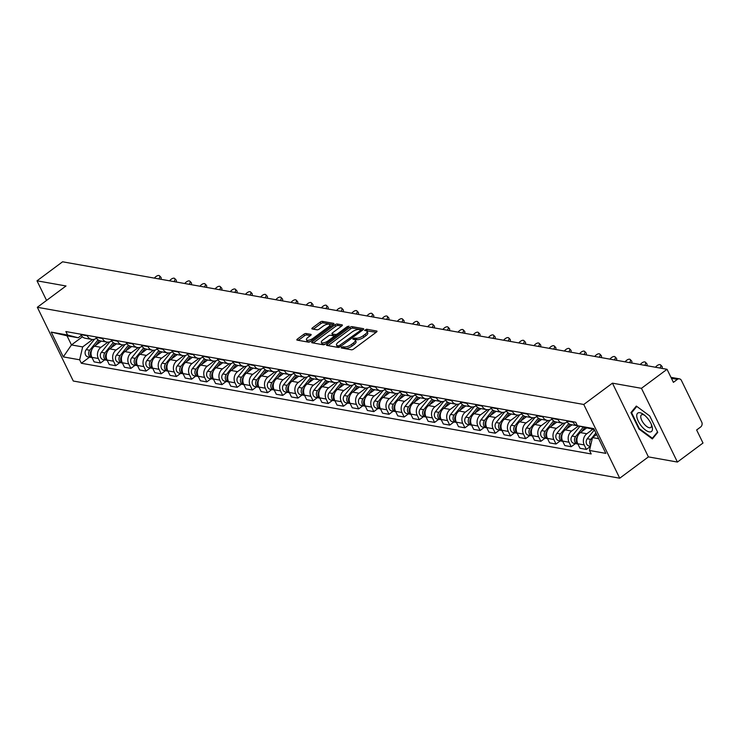 <?xml version="1.0" encoding="UTF-8"?>
<svg xmlns="http://www.w3.org/2000/svg" width="740" height="740" viewBox="0 0 740 740"><rect width="100%" height="100%" fill="white"/><g stroke="black" fill="none" stroke-linecap="round" stroke-linejoin="round"><path stroke-width="1.11" d="M341.519 347.208L341.297 347.985L351.454 349.789A1.73 0.638 -26 0 0 353.664 349.021L376.392 332.131A1.73 0.638 -26 0 0 376.993 331.206A1.73 0.638 -26 0 0 376.697 331.021L366.541 329.217L364.57 330.41L366.087 330.762A5.55 2.054 -26 0 1 367.04 331.335A5.55 2.054 -26 0 1 365.107 334.314L363.22 335.72A5.55 2.054 -26 0 1 356.116 338.18L353.257 338.485L352.832 339.133L354.349 339.493A5.55 2.054 -26 0 1 355.302 340.058A5.55 2.054 -26 0 1 353.368 343.036L351.482 344.442A5.55 2.054 -26 0 1 344.378 346.903L341.519 347.208M306.036 333.518A1.73 0.638 -26 0 0 303.816 334.286L297.443 339.022A1.73 0.638 -26 0 0 296.842 339.947A1.73 0.638 -26 0 0 297.138 340.132L308.414 342.13A1.73 0.638 -26 0 0 310.624 341.362L333.351 324.481A1.73 0.638 -26 0 0 333.953 323.546A1.73 0.638 -26 0 0 333.657 323.371L322.381 321.364A1.73 0.638 -26 0 0 320.161 322.131L312.465 327.857A1.73 0.638 -26 0 0 311.864 328.782A1.73 0.638 -26 0 0 312.16 328.967L316.979 329.818A1.73 0.638 -26 0 0 319.199 329.05L323.019 326.211A4.634 1.711 -26 0 1 329.744 324.638A4.634 1.711 -26 0 1 328.125 327.126L313.168 338.245A4.634 1.711 -26 0 1 306.453 339.817A4.634 1.711 -26 0 1 308.062 337.329L310.55 335.479A1.73 0.638 -26 0 0 311.151 334.554A1.73 0.638 -26 0 0 310.856 334.369L306.036 333.518L306.758 334.989A1.73 0.638 -26 0 0 304.538 335.757L298.359 340.345M612.442 383.163L648.407 456.894L677.415 462.056L641.451 388.315L612.442 383.163L583.768 404.475L37.333 307.285L66.008 285.973L37 280.812L62.586 261.793L667.036 369.297L673.4 382.349L677.387 379.38L671.439 378.325M641.451 388.315L667.036 369.297M327.154 344.304A1.73 0.638 -26 0 0 326.553 345.238A1.73 0.638 -26 0 0 326.849 345.414L338.125 347.421A1.73 0.638 -26 0 0 340.345 346.653L363.062 329.762A1.73 0.638 -26 0 0 363.664 328.828A1.73 0.638 -26 0 0 363.368 328.653L352.092 326.645A1.73 0.638 -26 0 0 349.872 327.413L327.154 344.304L327.774 345.58M323.269 344.775L311.993 342.768A1.73 0.638 -26 0 1 311.697 342.592A1.73 0.638 -26 0 1 312.299 341.667L335.017 324.777A1.73 0.638 -26 0 1 337.236 324.009L342.065 324.86A1.73 0.638 -26 0 1 342.361 325.045A1.73 0.638 -26 0 1 341.76 325.97L332.538 332.824A1.73 0.638 -26 0 0 331.936 333.749A1.73 0.638 -26 0 0 332.232 333.934L335.433 334.499A1.73 0.638 -26 0 0 337.653 333.731L347.245 326.599L349.003 326.183L348.586 326.839L325.489 344.007A1.73 0.638 -26 0 1 323.269 344.775M677.415 462.056L703 443.029L696.636 429.977L700.623 427.017A3.534 2.923 100.1 0 0 701.751 422.151L681.401 380.425A3.534 2.923 100.1 0 0 679.449 378.852A3.534 2.923 100.1 0 0 677.387 379.38M648.407 456.894L619.732 478.207L73.288 381.026L37.333 307.285M37 280.812L46.565 300.421M578.07 425.87A8.121 6.734 -79.9 0 1 577.626 425.815A8.121 6.734 -79.9 0 1 573.139 422.207L572.899 421.735M586.505 428.053L580.391 432.595A8.121 6.734 100.1 0 0 577.792 443.778L584.212 444.925A8.121 6.734 -79.9 0 1 586.82 433.742L592.796 429.293M584.212 444.925L586.404 449.421L590.437 446.424M566.479 420.588L566.711 421.069A8.121 6.734 100.1 0 0 571.206 424.668L577.626 425.815M577.792 443.778L579.984 448.274L586.404 449.421M567.182 421.893L567.173 421.893A8.121 6.734 -79.9 0 1 562.446 423.114A8.121 6.734 -79.9 0 1 557.951 419.506L557.72 419.034M575.424 443.593L571.225 446.72L569.032 442.224A8.121 6.734 -79.9 0 1 571.632 431.041L578.458 425.972M551.291 417.887L551.531 418.368A8.121 6.734 100.1 0 0 556.018 421.967L562.446 423.114M572.048 424.815L565.212 429.894A8.121 6.734 100.1 0 0 562.604 441.077L564.796 445.572L571.225 446.72M551.994 419.192L551.994 419.201A8.121 6.734 -79.9 0 1 547.258 420.413A8.121 6.734 -79.9 0 1 542.771 416.805L542.531 416.333M560.245 440.892L556.036 444.019L553.844 439.523A8.121 6.734 -79.9 0 1 556.452 428.34L563.371 423.197M536.112 415.186L536.343 415.667A8.121 6.734 100.1 0 0 540.838 419.266L547.258 420.413M556.859 422.115L550.024 427.193A8.121 6.734 100.1 0 0 547.424 438.376L549.616 442.871L556.036 444.019M536.815 416.49L536.805 416.5A8.121 6.734 -79.9 0 1 532.079 417.712A8.121 6.734 -79.9 0 1 527.583 414.113L527.352 413.632M545.056 438.191L540.857 441.318L538.655 436.822A8.121 6.734 -79.9 0 1 541.264 425.639L548.183 420.496M520.923 412.485L521.163 412.966A8.121 6.734 100.1 0 0 525.65 416.565L532.079 417.712M541.68 419.414L534.844 424.492A8.121 6.734 100.1 0 0 532.236 435.675L534.428 440.171L540.857 441.318M521.626 413.789L521.626 413.799A8.121 6.734 -79.9 0 1 516.89 415.011A8.121 6.734 -79.9 0 1 512.395 411.412L512.163 410.931M529.877 435.49L525.668 438.617L523.476 434.121A8.121 6.734 -79.9 0 1 526.085 422.938L533.004 417.795M505.744 409.793L505.975 410.265A8.121 6.734 100.1 0 0 510.471 413.864L516.89 415.011M526.491 416.713L519.656 421.8A8.121 6.734 100.1 0 0 517.047 432.974L519.249 437.47L525.668 438.617M506.447 411.089L506.438 411.098A8.121 6.734 -79.9 0 1 501.711 412.31A8.121 6.734 -79.9 0 1 497.215 408.711L496.984 408.23M514.688 432.789L510.489 435.916L508.288 431.42A8.121 6.734 -79.9 0 1 510.896 420.237L517.815 415.094M490.555 407.093L490.787 407.564A8.121 6.734 100.1 0 0 495.282 411.163L501.711 412.31M511.303 414.012L504.477 419.099A8.121 6.734 100.1 0 0 501.868 430.273L504.06 434.778L510.489 435.916M491.258 408.388L491.258 408.397A8.121 6.734 -79.9 0 1 486.522 409.608A8.121 6.734 -79.9 0 1 482.027 406.01L481.796 405.529M499.509 430.088L495.301 433.214L493.108 428.719A8.121 6.734 -79.9 0 1 495.717 417.536L502.636 412.393M475.376 404.392L475.607 404.863A8.121 6.734 100.1 0 0 480.103 408.462L486.522 409.608M496.124 411.311L489.288 416.398A8.121 6.734 100.1 0 0 486.68 427.572L488.881 432.077L495.301 433.214M476.079 405.687L476.07 405.696A8.121 6.734 -79.9 0 1 471.343 406.907A8.121 6.734 -79.9 0 1 466.848 403.309L466.616 402.828M484.321 427.387L480.121 430.514L477.92 426.018A8.121 6.734 -79.9 0 1 480.528 414.835L487.447 409.692M460.188 401.69L460.419 402.162A8.121 6.734 100.1 0 0 464.914 405.761L471.343 406.907M480.935 408.619L474.109 413.697A8.121 6.734 100.1 0 0 471.5 424.871L473.693 429.376L480.121 430.514M460.891 402.986L460.891 402.995A8.121 6.734 -79.9 0 1 456.154 404.207A8.121 6.734 -79.9 0 1 451.659 400.608L451.428 400.127M469.142 424.686L464.933 427.812L462.74 423.317A8.121 6.734 -79.9 0 1 465.349 412.134L472.268 406.991M445.008 398.99L445.24 399.461A8.121 6.734 100.1 0 0 449.735 403.06L456.154 404.207M465.756 405.918L458.92 410.996A8.121 6.734 100.1 0 0 456.312 422.17L458.504 426.675L464.933 427.812M445.702 400.285L445.702 400.294A8.121 6.734 -79.9 0 1 440.975 401.506A8.121 6.734 -79.9 0 1 436.48 397.907L436.249 397.426M453.953 421.985L449.744 425.111L447.552 420.616A8.121 6.734 -79.9 0 1 450.161 409.433L457.079 404.29M429.82 396.289L430.051 396.76A8.121 6.734 100.1 0 0 434.546 400.368L440.975 401.506M450.568 403.217L443.741 408.295A8.121 6.734 100.1 0 0 441.132 419.469L443.325 423.974L449.744 425.111M430.523 397.593L430.514 397.593A8.121 6.734 -79.9 0 1 425.787 398.805A8.121 6.734 -79.9 0 1 421.291 395.206L421.06 394.725M438.774 419.284L434.565 422.411L432.373 417.915A8.121 6.734 -79.9 0 1 434.981 406.732L441.891 401.589M414.641 393.588L414.872 394.059A8.121 6.734 100.1 0 0 419.367 397.667L425.787 398.805M435.388 400.516L428.553 405.594A8.121 6.734 100.1 0 0 425.944 416.768L428.136 421.273L434.565 422.411M415.334 394.892L415.334 394.892A8.121 6.734 -79.9 0 1 410.598 396.104A8.121 6.734 -79.9 0 1 406.112 392.505L405.881 392.024M423.585 416.583L419.377 419.71L417.184 415.214A8.121 6.734 -79.9 0 1 419.793 404.031L426.712 398.888M399.452 390.887L399.683 391.358A8.121 6.734 100.1 0 0 404.179 394.966L410.598 396.104M420.2 397.815L413.373 402.893A8.121 6.734 100.1 0 0 410.765 414.076L412.957 418.572L419.377 419.71M400.155 392.191L400.146 392.191A8.121 6.734 -79.9 0 1 395.419 393.403A8.121 6.734 -79.9 0 1 390.924 389.804L390.692 389.323M408.406 413.882L404.197 417.009L402.005 412.513A8.121 6.734 -79.9 0 1 404.604 401.33L411.523 396.187M384.273 388.186L384.504 388.657A8.121 6.734 100.1 0 0 388.99 392.265L395.419 393.403M405.021 395.114L398.185 400.192A8.121 6.734 100.1 0 0 395.576 411.375L397.769 415.871L404.197 417.009M384.967 389.49L384.967 389.49A8.121 6.734 -79.9 0 1 380.231 390.702A8.121 6.734 -79.9 0 1 375.744 387.103L375.513 386.622M393.218 411.181L389.009 414.308L386.817 409.812A8.121 6.734 -79.9 0 1 389.425 398.629L396.344 393.486M369.084 385.485L369.315 385.956A8.121 6.734 100.1 0 0 373.811 389.564L380.231 390.702M389.832 392.413L382.996 397.491A8.121 6.734 100.1 0 0 380.397 408.674L382.589 413.17L389.009 414.308M369.787 386.789L369.778 386.789A8.121 6.734 -79.9 0 1 365.051 388A8.121 6.734 -79.9 0 1 360.556 384.402L360.325 383.921M378.029 408.48L373.829 411.607L371.637 407.111A8.121 6.734 -79.9 0 1 374.236 395.928L381.156 390.794M353.905 382.784L354.136 383.255A8.121 6.734 100.1 0 0 358.623 386.863L365.051 388M374.653 389.712L367.817 394.79A8.121 6.734 100.1 0 0 365.209 405.973L367.401 410.469L373.829 411.607M354.599 384.088L354.599 384.088A8.121 6.734 -79.9 0 1 349.863 385.3A8.121 6.734 -79.9 0 1 345.377 381.701L345.136 381.23M362.85 405.779L358.641 408.906L356.449 404.41A8.121 6.734 -79.9 0 1 359.057 393.236L365.976 388.093M338.716 380.082L338.948 380.564A8.121 6.734 100.1 0 0 343.443 384.162L349.863 385.3M359.464 387.011L352.629 392.089A8.121 6.734 100.1 0 0 350.029 403.272L352.221 407.768L358.641 408.906M339.42 381.387L339.41 381.387A8.121 6.734 -79.9 0 1 334.684 382.599A8.121 6.734 -79.9 0 1 330.188 379L329.957 378.529M347.661 403.087L343.462 406.214L341.269 401.709A8.121 6.734 -79.9 0 1 343.869 390.535L350.788 385.392M323.528 377.382L323.769 377.863A8.121 6.734 100.1 0 0 328.255 381.461L334.684 382.599M344.285 384.31L337.449 389.388A8.121 6.734 100.1 0 0 334.841 400.571L337.033 405.067L343.462 406.214M324.231 378.686L324.231 378.686A8.121 6.734 -79.9 0 1 319.495 379.897A8.121 6.734 -79.9 0 1 315.009 376.299L314.768 375.828M332.482 400.386L328.273 403.513L326.081 399.008A8.121 6.734 -79.9 0 1 328.69 387.834L335.608 382.691M308.349 374.68L308.58 375.161A8.121 6.734 100.1 0 0 313.075 378.76L319.495 379.897M329.096 381.609L322.261 386.687A8.121 6.734 100.1 0 0 319.661 397.87L321.854 402.366L328.273 403.513M309.052 375.985L309.043 375.985A8.121 6.734 -79.9 0 1 304.316 377.197A8.121 6.734 -79.9 0 1 299.82 373.598L299.589 373.127M317.293 397.685L313.094 400.812L310.893 396.307A8.121 6.734 -79.9 0 1 313.501 385.133L320.42 379.99M293.16 371.98L293.401 372.461A8.121 6.734 100.1 0 0 297.887 376.059L304.316 377.197M313.917 378.908L307.082 383.986A8.121 6.734 100.1 0 0 304.473 395.169L306.665 399.665L313.094 400.812M293.863 373.284L293.863 373.284A8.121 6.734 -79.9 0 1 289.127 374.496A8.121 6.734 -79.9 0 1 284.632 370.897L284.401 370.425M302.114 394.984L297.906 398.111L295.713 393.606A8.121 6.734 -79.9 0 1 298.322 382.432L305.241 377.289M277.981 369.279L278.212 369.76A8.121 6.734 100.1 0 0 282.708 373.358L289.127 374.496M298.729 376.207L291.893 381.285A8.121 6.734 100.1 0 0 289.285 392.468L291.486 396.964L297.906 398.111M278.684 370.583L278.675 370.583A8.121 6.734 -79.9 0 1 273.948 371.804A8.121 6.734 -79.9 0 1 269.453 368.196L269.221 367.725M286.926 392.283L282.726 395.41L280.525 390.905A8.121 6.734 -79.9 0 1 283.133 379.731L290.052 374.588M262.793 366.578L263.024 367.059A8.121 6.734 100.1 0 0 267.519 370.657L273.948 371.804M283.54 373.506L276.714 378.584A8.121 6.734 100.1 0 0 274.105 389.767L276.298 394.263L282.726 395.41M263.496 367.882L263.496 367.882A8.121 6.734 -79.9 0 1 258.76 369.103A8.121 6.734 -79.9 0 1 254.264 365.495L254.033 365.024M271.746 389.582L267.538 392.709L265.346 388.204A8.121 6.734 -79.9 0 1 267.954 377.03L274.873 371.887M247.613 363.877L247.845 364.358A8.121 6.734 100.1 0 0 252.34 367.956L258.76 369.103M268.361 370.805L261.525 375.883A8.121 6.734 100.1 0 0 258.917 387.066L261.118 391.562L267.538 392.709M248.316 365.181L248.307 365.181A8.121 6.734 -79.9 0 1 243.58 366.402A8.121 6.734 -79.9 0 1 239.085 362.794L238.854 362.322M256.558 386.881L252.358 390.008L250.157 385.512A8.121 6.734 -79.9 0 1 252.766 374.329L259.685 369.186M232.425 361.175L232.656 361.657A8.121 6.734 100.1 0 0 237.151 365.255L243.58 366.402M253.173 368.104L246.346 373.182A8.121 6.734 100.1 0 0 243.738 384.365L245.93 388.861L252.358 390.008M233.128 362.48L233.128 362.48A8.121 6.734 -79.9 0 1 228.392 363.701A8.121 6.734 -79.9 0 1 223.896 360.093L223.665 359.621M241.379 384.18L237.17 387.307L234.978 382.811A8.121 6.734 -79.9 0 1 237.586 371.628L244.505 366.485M217.246 358.475L217.477 358.956A8.121 6.734 100.1 0 0 221.972 362.554L228.392 363.701M237.993 365.403L231.158 370.481A8.121 6.734 100.1 0 0 228.549 381.664L230.741 386.16L237.17 387.307M217.939 359.779L217.939 359.779A8.121 6.734 -79.9 0 1 213.213 361A8.121 6.734 -79.9 0 1 208.717 357.392L208.486 356.921M226.19 381.479L221.982 384.606L219.789 380.11A8.121 6.734 -79.9 0 1 222.398 368.927L229.317 363.784M202.057 355.774L202.288 356.255A8.121 6.734 100.1 0 0 206.784 359.853L213.213 361M222.805 362.702L215.978 367.78A8.121 6.734 100.1 0 0 213.37 378.963L215.562 383.459L221.982 384.606M202.76 357.078L202.751 357.078A8.121 6.734 -79.9 0 1 198.024 358.299A8.121 6.734 -79.9 0 1 193.529 354.691L193.297 354.22M211.011 378.778L206.802 381.905L204.61 377.409A8.121 6.734 -79.9 0 1 207.219 366.226L214.128 361.083M186.878 353.072L187.109 353.554A8.121 6.734 100.1 0 0 191.605 357.152L198.024 358.299M207.626 360.001L200.79 365.079A8.121 6.734 100.1 0 0 198.181 376.262L200.374 380.758L206.802 381.905M187.572 354.377L187.572 354.386A8.121 6.734 -79.9 0 1 182.835 355.598A8.121 6.734 -79.9 0 1 178.349 352L178.118 351.519M195.822 376.077L191.614 379.204L189.422 374.708A8.121 6.734 -79.9 0 1 192.03 363.525L198.949 358.382M171.689 350.371L171.921 350.853A8.121 6.734 100.1 0 0 176.416 354.451L182.835 355.598M192.437 357.3L185.611 362.378A8.121 6.734 100.1 0 0 183.002 373.561L185.194 378.057L191.614 379.204M172.392 351.676L172.383 351.685A8.121 6.734 -79.9 0 1 167.656 352.897A8.121 6.734 -79.9 0 1 163.161 349.299L162.929 348.818M180.643 373.376L176.435 376.503L174.242 372.007A8.121 6.734 -79.9 0 1 176.842 360.824L183.761 355.681M156.51 347.671L156.741 348.151A8.121 6.734 100.1 0 0 161.228 351.75L167.656 352.897M177.258 354.599L170.422 359.677A8.121 6.734 100.1 0 0 167.814 370.86L170.006 375.356L176.435 376.503M157.204 348.975L157.204 348.984A8.121 6.734 -79.9 0 1 152.468 350.196A8.121 6.734 -79.9 0 1 147.982 346.598L147.75 346.117M165.455 370.675L161.246 373.802L159.054 369.306A8.121 6.734 -79.9 0 1 161.662 358.123L168.581 352.98M141.322 344.979L141.553 345.45A8.121 6.734 100.1 0 0 146.048 349.049L152.468 350.196M162.069 351.898L155.233 356.985A8.121 6.734 100.1 0 0 152.634 368.159L154.827 372.655L161.246 373.802M142.024 346.274L142.015 346.283A8.121 6.734 -79.9 0 1 137.288 347.495A8.121 6.734 -79.9 0 1 132.793 343.897L132.562 343.416M150.266 367.974L146.067 371.101L143.875 366.605A8.121 6.734 -79.9 0 1 146.474 355.422L153.393 350.279M126.142 342.278L126.374 342.75A8.121 6.734 100.1 0 0 130.86 346.348L137.288 347.495M146.89 349.197L140.054 354.284A8.121 6.734 100.1 0 0 137.446 365.458L139.638 369.963L146.067 371.101M126.836 343.573L126.836 343.582A8.121 6.734 -79.9 0 1 122.1 344.794A8.121 6.734 -79.9 0 1 117.614 341.196L117.373 340.714M135.087 365.273L130.878 368.4L128.686 363.904A8.121 6.734 -79.9 0 1 131.294 352.721L138.213 347.578M110.954 339.577L111.185 340.049A8.121 6.734 100.1 0 0 115.681 343.647L122.1 344.794M131.702 346.505L124.866 351.583A8.121 6.734 100.1 0 0 122.267 362.757L124.459 367.262L130.878 368.4M111.657 340.872L111.648 340.881A8.121 6.734 -79.9 0 1 106.921 342.093A8.121 6.734 -79.9 0 1 102.425 338.495L102.194 338.014M119.899 362.572L115.699 365.699L113.507 361.203A8.121 6.734 -79.9 0 1 116.106 350.02L123.025 344.877M95.765 336.876L96.006 337.348A8.121 6.734 100.1 0 0 100.492 340.946L106.921 342.093M116.522 343.804L109.687 348.882A8.121 6.734 100.1 0 0 107.078 360.056L109.27 364.561L115.699 365.699M96.468 338.171L96.468 338.18A8.121 6.734 -79.9 0 1 91.732 339.392A8.121 6.734 -79.9 0 1 87.246 335.793L87.006 335.312M104.719 359.871L100.511 362.998L98.318 358.502A8.121 6.734 -79.9 0 1 100.927 347.319L107.846 342.176M80.586 334.175L80.817 334.647A8.121 6.734 100.1 0 0 85.313 338.254L91.732 339.392M101.334 341.103L94.498 346.181A8.121 6.734 100.1 0 0 91.899 357.355L94.091 361.86L100.511 362.998M594.22 429.552L577.404 425.704L575.72 422.235L65.879 331.557L67.571 335.026L78.2 337.773L66.998 335.784L71.466 344.923L82.658 346.912L92.657 339.475M596.634 434.51L592.49 437.59L598.679 438.69M577.404 425.704L593.758 428.608L605.838 453.38L589.493 450.475L592.49 437.59M82.658 346.912L79.652 359.797L81.344 363.266L591.177 453.944L589.493 450.475M79.652 359.797L63.298 356.893L51.217 332.112L67.571 335.026M583.768 404.475L619.732 478.207M638.953 429.043L652.356 438.931L657.74 432.391L649.729 415.954L636.326 406.066L630.942 412.615L638.953 429.043L639.434 428.691M82.399 336.793L71.466 344.923L63.298 356.893M81.289 335.479L78.2 337.773M89.531 357.17L81.344 363.266M66.998 335.784L51.217 332.112M632.922 411.144L630.942 412.615M342.971 348.281L345.099 348.383A5.55 2.054 -26 0 0 352.194 345.922L351.482 344.442M355.302 340.058L356.014 341.538A5.55 2.054 -26 0 1 354.09 344.516L352.194 345.922M367.04 331.335L367.752 332.815A5.55 2.054 -26 0 1 365.828 335.784L363.932 337.19A5.55 2.054 -26 0 1 356.837 339.651L354.673 339.568M376.188 332.279L366.411 330.845M362.859 329.911L352.814 328.125A1.73 0.638 -26 0 0 350.594 328.893L328.079 345.636M338.837 345.922L360.334 330.558L360.759 329.901L359.168 329.531A5.55 2.054 -26 0 0 352.064 331.992L338.439 342.13A5.55 2.054 -26 0 0 336.506 345.099A5.55 2.054 -26 0 0 337.459 345.673L338.837 345.922L339.447 347.162M336.506 345.099L337.227 346.579A5.55 2.054 -26 0 0 338.171 347.143L337.459 345.673M339.05 347.3L338.171 347.143M313.224 342.99L335.738 326.248L335.017 324.777M341.556 326.118L337.958 325.48A1.73 0.638 -26 0 0 335.738 326.248M332.704 334.887A1.73 0.638 -26 0 0 332.658 335.229A1.73 0.638 -26 0 0 332.954 335.405L336.154 335.969A1.73 0.638 -26 0 0 336.275 335.988M322.982 339.928A4.634 1.711 -26 0 0 321.373 342.417A4.634 1.711 -26 0 0 328.088 340.835L333.361 336.922A1.73 0.638 -26 0 0 333.962 335.988A1.73 0.638 -26 0 0 333.666 335.812L330.466 335.248A1.73 0.638 -26 0 0 328.246 336.016L322.982 339.928M321.373 342.417L322.085 343.887A4.634 1.711 -26 0 0 325.461 344.026M310.356 335.627L306.758 334.989M306.453 339.817L307.165 341.297A4.634 1.711 -26 0 0 310.532 341.436M330.512 326.59A4.634 1.711 -26 0 0 330.456 326.109L329.744 324.638M333.148 324.629L323.103 322.834A1.73 0.638 -26 0 0 320.882 323.611L313.381 329.18M595.894 432.993L590.779 439.366A4.412 3.654 100.1 0 0 590.649 445.48M594.387 429.894L587.273 438.746A4.412 3.654 100.1 0 0 586.321 443.168A4.412 3.654 100.1 0 0 589.086 446.017L590.474 446.266M591.732 440.864A4.412 3.654 100.1 0 0 591.343 442.52M659.941 368.03A4.061 1.943 -43.6 0 0 660.589 364.922A4.061 1.943 -43.6 0 0 655.464 367.234M660.589 364.922L661.976 366.374A4.061 1.943 136.4 0 1 661.976 368.4M583.194 427.202L575.6 436.665A4.412 3.654 100.1 0 0 574.638 441.096A4.412 3.654 100.1 0 0 577.404 443.945A4.412 3.654 100.1 0 0 577.894 443.991M579.883 426.342L572.094 436.045A4.412 3.654 100.1 0 0 571.132 440.467A4.412 3.654 100.1 0 0 573.898 443.325L577.404 443.945M584.757 427.6L581.279 431.938M577.477 436.683L577.246 436.961A4.412 3.654 100.1 0 0 577.727 443.658M568.745 423.585L560.411 433.964A4.412 3.654 100.1 0 0 559.459 438.394A4.412 3.654 100.1 0 0 562.215 441.243A4.412 3.654 100.1 0 0 562.705 441.29M565.295 422.882L556.905 433.344A4.412 3.654 100.1 0 0 555.953 437.766A4.412 3.654 100.1 0 0 558.719 440.624L562.215 441.243M570.041 424.325L566.1 429.237M562.289 433.982L562.067 434.26A4.412 3.654 100.1 0 0 562.548 440.957M647.74 418.489A11.479 4.829 -126.6 0 0 643.624 414.502A11.479 4.829 -126.6 0 0 636.816 414.77A11.479 4.829 -126.6 0 0 641.46 426.129A11.479 4.829 -126.6 0 0 650.183 431.957A11.479 4.829 -126.6 0 0 651.792 425.5A11.479 4.829 -126.6 0 0 647.74 418.489M644.633 415.297A7.863 3.302 -126.6 0 0 641.432 414.872A7.863 3.302 -126.6 0 0 643.966 423.789A7.863 3.302 -126.6 0 0 650.812 427.489A7.863 3.302 -126.6 0 0 651.32 424.298M657.527 431.957L652.365 438.228L639.379 428.654L631.618 412.735L636.807 406.427M653.827 437.146L652.365 438.228M644.762 365.329A4.061 1.943 -43.6 0 0 645.4 362.221A4.061 1.943 -43.6 0 0 640.285 364.533M645.4 362.221L646.788 363.673A4.061 1.943 136.4 0 1 646.797 365.699M629.574 362.637A4.061 1.943 -43.6 0 0 630.221 359.52A4.061 1.943 -43.6 0 0 625.096 361.832M630.221 359.52L631.609 360.981A4.061 1.943 136.4 0 1 631.609 362.998M553.557 420.884L545.232 431.272A4.412 3.654 100.1 0 0 544.27 435.694A4.412 3.654 100.1 0 0 547.036 438.543A4.412 3.654 100.1 0 0 547.526 438.589M550.116 420.19L541.726 430.643A4.412 3.654 100.1 0 0 540.764 435.065A4.412 3.654 100.1 0 0 543.53 437.923L547.036 438.543M554.852 421.624L550.912 426.536M547.11 431.281L546.879 431.559A4.412 3.654 100.1 0 0 547.36 438.256M538.378 418.183L530.043 428.571A4.412 3.654 100.1 0 0 529.091 432.993A4.412 3.654 100.1 0 0 531.847 435.842A4.412 3.654 100.1 0 0 532.337 435.888M534.928 417.49L526.538 427.942A4.412 3.654 100.1 0 0 525.585 432.373A4.412 3.654 100.1 0 0 528.351 435.222L531.847 435.842M539.673 418.923L535.732 423.835M531.921 428.58L531.699 428.858A4.412 3.654 100.1 0 0 532.18 435.555M523.189 415.482L514.855 425.87A4.412 3.654 100.1 0 0 513.902 430.292A4.412 3.654 100.1 0 0 516.668 433.141A4.412 3.654 100.1 0 0 517.158 433.187M519.748 414.789L511.359 425.241A4.412 3.654 100.1 0 0 510.397 429.672A4.412 3.654 100.1 0 0 513.162 432.521L516.668 433.141M524.484 416.222L520.544 421.134M516.742 425.879L516.511 426.157A4.412 3.654 100.1 0 0 516.992 432.854M614.385 359.936A4.061 1.943 -43.6 0 0 615.033 356.819A4.061 1.943 -43.6 0 0 609.917 359.141M615.033 356.819L616.42 358.28A4.061 1.943 136.4 0 1 616.42 360.297M599.206 357.235A4.061 1.943 -43.6 0 0 599.853 354.118A4.061 1.943 -43.6 0 0 594.729 356.44M599.853 354.118L601.241 355.579A4.061 1.943 136.4 0 1 601.241 357.596M584.017 354.534A4.061 1.943 -43.6 0 0 584.665 351.417A4.061 1.943 -43.6 0 0 579.549 353.739M584.665 351.417L586.052 352.878A4.061 1.943 136.4 0 1 586.052 354.895M568.838 351.833A4.061 1.943 -43.6 0 0 569.486 348.716A4.061 1.943 -43.6 0 0 564.361 351.038M569.486 348.716L570.873 350.177A4.061 1.943 136.4 0 1 570.873 352.194M553.649 349.132A4.061 1.943 -43.6 0 0 554.297 346.015A4.061 1.943 -43.6 0 0 549.173 348.337M554.297 346.015L555.685 347.476A4.061 1.943 136.4 0 1 555.685 349.493M538.47 346.431A4.061 1.943 -43.6 0 0 539.109 343.314A4.061 1.943 -43.6 0 0 533.993 345.636M539.109 343.314L540.505 344.775A4.061 1.943 136.4 0 1 540.505 346.792M523.282 343.73A4.061 1.943 -43.6 0 0 523.929 340.613A4.061 1.943 -43.6 0 0 518.805 342.935M523.929 340.613L525.317 342.074A4.061 1.943 136.4 0 1 525.317 344.091M508.102 341.029A4.061 1.943 -43.6 0 0 508.741 337.912A4.061 1.943 -43.6 0 0 503.626 340.233M508.741 337.912L510.138 339.373A4.061 1.943 136.4 0 1 510.138 341.39M492.914 338.328A4.061 1.943 -43.6 0 0 493.562 335.211A4.061 1.943 -43.6 0 0 488.437 337.532M493.562 335.211L494.949 336.672A4.061 1.943 136.4 0 1 494.949 338.689M477.735 335.627A4.061 1.943 -43.6 0 0 478.373 332.51A4.061 1.943 -43.6 0 0 473.258 334.832M478.373 332.51L479.77 333.971A4.061 1.943 136.4 0 1 479.77 335.988M462.546 332.926A4.061 1.943 -43.6 0 0 463.194 329.809A4.061 1.943 -43.6 0 0 458.069 332.131M463.194 329.809L464.581 331.27A4.061 1.943 136.4 0 1 464.581 333.287M447.367 330.225A4.061 1.943 -43.6 0 0 448.005 327.108A4.061 1.943 -43.6 0 0 442.89 329.43M448.005 327.108L449.402 328.569A4.061 1.943 136.4 0 1 449.402 330.586M432.179 327.524A4.061 1.943 -43.6 0 0 432.826 324.407A4.061 1.943 -43.6 0 0 427.702 326.729M432.826 324.407L434.214 325.868A4.061 1.943 136.4 0 1 434.214 327.885M416.999 324.823A4.061 1.943 -43.6 0 0 417.638 321.706A4.061 1.943 -43.6 0 0 412.522 324.028M417.638 321.706L419.025 323.167A4.061 1.943 136.4 0 1 419.034 325.184M401.811 322.122A4.061 1.943 -43.6 0 0 402.458 319.005A4.061 1.943 -43.6 0 0 397.334 321.327M402.458 319.005L403.846 320.466A4.061 1.943 136.4 0 1 403.846 322.483M386.622 319.421A4.061 1.943 -43.6 0 0 387.27 316.304A4.061 1.943 -43.6 0 0 382.154 318.625M387.27 316.304L388.657 317.765A4.061 1.943 136.4 0 1 388.657 319.782M371.443 316.72A4.061 1.943 -43.6 0 0 372.091 313.603A4.061 1.943 -43.6 0 0 366.966 315.925M372.091 313.603L373.478 315.064A4.061 1.943 136.4 0 1 373.478 317.081M356.255 314.019A4.061 1.943 -43.6 0 0 356.902 310.902A4.061 1.943 -43.6 0 0 351.787 313.224M356.902 310.902L358.289 312.363A4.061 1.943 136.4 0 1 358.289 314.38M341.075 311.318A4.061 1.943 -43.6 0 0 341.723 308.201A4.061 1.943 -43.6 0 0 336.598 310.522M341.723 308.201L343.11 309.662A4.061 1.943 136.4 0 1 343.11 311.679M508.01 412.781L499.676 423.169A4.412 3.654 100.1 0 0 498.714 427.591A4.412 3.654 100.1 0 0 501.48 430.44A4.412 3.654 100.1 0 0 501.97 430.486M504.56 412.088L496.17 422.54A4.412 3.654 100.1 0 0 495.217 426.971A4.412 3.654 100.1 0 0 497.983 429.82L501.48 430.44M509.305 413.521L505.365 418.433M501.554 423.178L501.332 423.456A4.412 3.654 100.1 0 0 501.812 430.153M492.822 410.08L484.487 420.468A4.412 3.654 100.1 0 0 483.535 424.889A4.412 3.654 100.1 0 0 486.3 427.739A4.412 3.654 100.1 0 0 486.791 427.785M489.38 409.387L480.991 419.839A4.412 3.654 100.1 0 0 480.029 424.27A4.412 3.654 100.1 0 0 482.795 427.119L486.3 427.739M494.116 410.82L490.176 415.732M486.374 420.477L486.143 420.764A4.412 3.654 100.1 0 0 486.624 427.452M477.642 407.379L469.308 417.767A4.412 3.654 100.1 0 0 468.346 422.189A4.412 3.654 100.1 0 0 471.112 425.038A4.412 3.654 100.1 0 0 471.602 425.084M474.192 406.686L465.802 417.138A4.412 3.654 100.1 0 0 464.85 421.569A4.412 3.654 100.1 0 0 467.606 424.418L471.112 425.038M478.937 408.119L474.997 413.031M471.186 417.776L470.964 418.063A4.412 3.654 100.1 0 0 471.436 424.751M462.454 404.678L454.12 415.066A4.412 3.654 100.1 0 0 453.167 419.488A4.412 3.654 100.1 0 0 455.933 422.337A4.412 3.654 100.1 0 0 456.414 422.383M459.013 403.985L450.623 414.437A4.412 3.654 100.1 0 0 449.661 418.868A4.412 3.654 100.1 0 0 452.427 421.717L455.933 422.337M463.749 405.428L459.808 410.33M455.997 415.075L455.775 415.362A4.412 3.654 100.1 0 0 456.256 422.05M447.275 401.977L438.94 412.365A4.412 3.654 100.1 0 0 437.978 416.786A4.412 3.654 100.1 0 0 440.744 419.636A4.412 3.654 100.1 0 0 441.234 419.682M443.824 401.284L435.435 411.736A4.412 3.654 100.1 0 0 434.482 416.167A4.412 3.654 100.1 0 0 437.238 419.016L440.744 419.636M448.57 402.726L444.629 407.629M440.818 412.374L440.596 412.661A4.412 3.654 100.1 0 0 441.068 419.349M432.086 399.276L423.752 409.664A4.412 3.654 100.1 0 0 422.799 414.086A4.412 3.654 100.1 0 0 425.565 416.935A4.412 3.654 100.1 0 0 426.046 416.981M428.645 398.582L420.246 409.044A4.412 3.654 100.1 0 0 419.293 413.466A4.412 3.654 100.1 0 0 422.059 416.315L425.565 416.935M433.381 400.026L429.44 404.928M425.63 409.673L425.408 409.96A4.412 3.654 100.1 0 0 425.889 416.648M416.898 396.575L408.572 406.963A4.412 3.654 100.1 0 0 407.611 411.385A4.412 3.654 100.1 0 0 410.376 414.233A4.412 3.654 100.1 0 0 410.867 414.28M413.457 395.882L405.067 406.343A4.412 3.654 100.1 0 0 404.105 410.765A4.412 3.654 100.1 0 0 406.871 413.614L410.376 414.233M418.193 397.325L414.261 402.227M410.45 406.982L410.228 407.259A4.412 3.654 100.1 0 0 410.7 413.947M401.718 393.874L393.384 404.262A4.412 3.654 100.1 0 0 392.431 408.684A4.412 3.654 100.1 0 0 395.197 411.532A4.412 3.654 100.1 0 0 395.678 411.579M398.277 393.18L389.878 403.642A4.412 3.654 100.1 0 0 388.925 408.064A4.412 3.654 100.1 0 0 391.691 410.913L395.197 411.532M403.013 394.624L399.073 399.526M395.262 404.281L395.04 404.558A4.412 3.654 100.1 0 0 395.521 411.246M386.53 391.173L378.205 401.561A4.412 3.654 100.1 0 0 377.243 405.983A4.412 3.654 100.1 0 0 380.009 408.832A4.412 3.654 100.1 0 0 380.499 408.878M383.089 390.48L374.699 400.941A4.412 3.654 100.1 0 0 373.737 405.363A4.412 3.654 100.1 0 0 376.503 408.212L380.009 408.832M387.825 391.923L383.884 396.834M380.082 401.579L379.861 401.857A4.412 3.654 100.1 0 0 380.332 408.545M371.351 388.472L363.016 398.86A4.412 3.654 100.1 0 0 362.064 403.282A4.412 3.654 100.1 0 0 364.829 406.131A4.412 3.654 100.1 0 0 365.31 406.186M367.91 387.779L359.511 398.24A4.412 3.654 100.1 0 0 358.558 402.662A4.412 3.654 100.1 0 0 361.324 405.511L364.829 406.131M372.646 389.221L368.705 394.133M364.894 398.879L364.672 399.156A4.412 3.654 100.1 0 0 365.153 405.844M356.162 385.771L347.837 396.159A4.412 3.654 100.1 0 0 346.875 400.581A4.412 3.654 100.1 0 0 349.641 403.439A4.412 3.654 100.1 0 0 350.131 403.485M352.721 385.078L344.331 395.539A4.412 3.654 100.1 0 0 343.369 399.961A4.412 3.654 100.1 0 0 346.135 402.81L349.641 403.439M357.457 386.521L353.517 391.432M349.715 396.178L349.483 396.455A4.412 3.654 100.1 0 0 349.964 403.143M340.983 383.079L332.649 393.458A4.412 3.654 100.1 0 0 331.696 397.88A4.412 3.654 100.1 0 0 334.452 400.738A4.412 3.654 100.1 0 0 334.943 400.784M337.532 382.377L329.143 392.838A4.412 3.654 100.1 0 0 328.19 397.26A4.412 3.654 100.1 0 0 330.956 400.109L334.452 400.738M342.278 383.82L338.337 388.731M334.526 393.476L334.304 393.754A4.412 3.654 100.1 0 0 334.785 400.442M325.794 380.379L317.469 390.757A4.412 3.654 100.1 0 0 316.507 395.179A4.412 3.654 100.1 0 0 319.273 398.037A4.412 3.654 100.1 0 0 319.763 398.083M322.353 379.675L313.964 390.137A4.412 3.654 100.1 0 0 313.002 394.559A4.412 3.654 100.1 0 0 315.767 397.408L319.273 398.037M327.089 381.118L323.149 386.03M319.347 390.776L319.116 391.053A4.412 3.654 100.1 0 0 319.597 397.741M310.615 377.678L302.281 388.056A4.412 3.654 100.1 0 0 301.328 392.487A4.412 3.654 100.1 0 0 304.085 395.336A4.412 3.654 100.1 0 0 304.575 395.382M307.165 376.975L298.775 387.436A4.412 3.654 100.1 0 0 297.822 391.858A4.412 3.654 100.1 0 0 300.588 394.707L304.085 395.336M311.91 378.418L307.97 383.329M304.159 388.075L303.937 388.352A4.412 3.654 100.1 0 0 304.418 395.04M295.427 374.976L287.092 385.355A4.412 3.654 100.1 0 0 286.139 389.786A4.412 3.654 100.1 0 0 288.905 392.635A4.412 3.654 100.1 0 0 289.396 392.681M291.986 374.274L283.596 384.735A4.412 3.654 100.1 0 0 282.634 389.157A4.412 3.654 100.1 0 0 285.4 392.006L288.905 392.635M296.721 375.716L292.781 380.628M288.979 385.374L288.748 385.651A4.412 3.654 100.1 0 0 289.229 392.339M280.247 372.276L271.913 382.654A4.412 3.654 100.1 0 0 270.951 387.085A4.412 3.654 100.1 0 0 273.717 389.934A4.412 3.654 100.1 0 0 274.207 389.98M276.797 371.572L268.407 382.034A4.412 3.654 100.1 0 0 267.454 386.456A4.412 3.654 100.1 0 0 270.22 389.305L273.717 389.934M281.542 373.016L277.602 377.927M273.791 382.673L273.569 382.95A4.412 3.654 100.1 0 0 274.05 389.638M265.059 369.575L256.725 379.953A4.412 3.654 100.1 0 0 255.772 384.384A4.412 3.654 100.1 0 0 258.538 387.233A4.412 3.654 100.1 0 0 259.028 387.279M261.618 368.871L253.228 379.333A4.412 3.654 100.1 0 0 252.266 383.755A4.412 3.654 100.1 0 0 255.032 386.604L258.538 387.233M266.354 370.315L262.413 375.226M258.611 379.971L258.38 380.249A4.412 3.654 100.1 0 0 258.861 386.946M249.88 366.874L241.545 377.252A4.412 3.654 100.1 0 0 240.583 381.683A4.412 3.654 100.1 0 0 243.349 384.532A4.412 3.654 100.1 0 0 243.839 384.578M246.429 366.171L238.039 376.632A4.412 3.654 100.1 0 0 237.087 381.054A4.412 3.654 100.1 0 0 239.843 383.903L243.349 384.532M251.175 367.614L247.234 372.525M243.423 377.271L243.201 377.548A4.412 3.654 100.1 0 0 243.673 384.245M234.691 364.173L226.357 374.551A4.412 3.654 100.1 0 0 225.404 378.982A4.412 3.654 100.1 0 0 228.17 381.831A4.412 3.654 100.1 0 0 228.651 381.877M231.25 363.47L222.86 373.931A4.412 3.654 100.1 0 0 221.898 378.353A4.412 3.654 100.1 0 0 224.664 381.202L228.17 381.831M235.986 364.913L232.046 369.824M228.235 374.57L228.013 374.847A4.412 3.654 100.1 0 0 228.494 381.544M219.512 361.471L211.178 371.85A4.412 3.654 100.1 0 0 210.215 376.281A4.412 3.654 100.1 0 0 212.981 379.13A4.412 3.654 100.1 0 0 213.472 379.176M216.062 360.769L207.672 371.23A4.412 3.654 100.1 0 0 206.719 375.652A4.412 3.654 100.1 0 0 209.476 378.51L212.981 379.13M220.807 362.212L216.866 367.123M213.055 371.868L212.833 372.146A4.412 3.654 100.1 0 0 213.305 378.843M325.887 308.617A4.061 1.943 -43.6 0 0 326.534 305.5A4.061 1.943 -43.6 0 0 321.41 307.822M326.534 305.5L327.922 306.961A4.061 1.943 136.4 0 1 327.922 308.987M310.707 305.916A4.061 1.943 -43.6 0 0 311.346 302.799A4.061 1.943 -43.6 0 0 306.231 305.121M311.346 302.799L312.743 304.26A4.061 1.943 136.4 0 1 312.743 306.286M295.519 303.215A4.061 1.943 -43.6 0 0 296.167 300.107A4.061 1.943 -43.6 0 0 291.042 302.42M296.167 300.107L297.554 301.559A4.061 1.943 136.4 0 1 297.554 303.585M280.34 300.523A4.061 1.943 -43.6 0 0 280.978 297.406A4.061 1.943 -43.6 0 0 275.863 299.719M280.978 297.406L282.375 298.868A4.061 1.943 136.4 0 1 282.375 300.884M204.323 358.771L195.989 369.158A4.412 3.654 100.1 0 0 195.036 373.58A4.412 3.654 100.1 0 0 197.802 376.429A4.412 3.654 100.1 0 0 198.283 376.475M200.882 358.068L192.483 368.529A4.412 3.654 100.1 0 0 191.531 372.951A4.412 3.654 100.1 0 0 194.296 375.809L197.802 376.429M205.618 359.511L201.678 364.422M197.867 369.168L197.645 369.445A4.412 3.654 100.1 0 0 198.126 376.142M265.151 297.822A4.061 1.943 -43.6 0 0 265.799 294.705A4.061 1.943 -43.6 0 0 260.674 297.027M265.799 294.705L267.186 296.167A4.061 1.943 136.4 0 1 267.186 298.183M189.135 356.07L180.81 366.457A4.412 3.654 100.1 0 0 179.848 370.879A4.412 3.654 100.1 0 0 182.613 373.728A4.412 3.654 100.1 0 0 183.104 373.774M185.694 355.376L177.304 365.828A4.412 3.654 100.1 0 0 176.342 370.25A4.412 3.654 100.1 0 0 179.108 373.108L182.613 373.728M190.43 356.81L186.499 361.721M182.688 366.466L182.465 366.744A4.412 3.654 100.1 0 0 182.937 373.441M249.972 295.121A4.061 1.943 -43.6 0 0 250.61 292.004A4.061 1.943 -43.6 0 0 245.495 294.326M250.61 292.004L252.007 293.466A4.061 1.943 136.4 0 1 252.007 295.482M173.956 353.368L165.621 363.756A4.412 3.654 100.1 0 0 164.669 368.178A4.412 3.654 100.1 0 0 167.434 371.027A4.412 3.654 100.1 0 0 167.915 371.073M170.514 352.675L162.115 363.127A4.412 3.654 100.1 0 0 161.163 367.558A4.412 3.654 100.1 0 0 163.929 370.407L167.434 371.027M175.251 354.108L171.31 359.02M167.499 363.766L167.277 364.043A4.412 3.654 100.1 0 0 167.758 370.74M234.784 292.42A4.061 1.943 -43.6 0 0 235.431 289.303A4.061 1.943 -43.6 0 0 230.306 291.625M235.431 289.303L236.819 290.764A4.061 1.943 136.4 0 1 236.819 292.781M158.767 350.668L150.442 361.055A4.412 3.654 100.1 0 0 149.48 365.477A4.412 3.654 100.1 0 0 152.246 368.326A4.412 3.654 100.1 0 0 152.736 368.372M155.326 349.974L146.936 360.426A4.412 3.654 100.1 0 0 145.974 364.857A4.412 3.654 100.1 0 0 148.74 367.706L152.246 368.326M160.062 351.407L156.121 356.319M152.32 361.065L152.098 361.342A4.412 3.654 100.1 0 0 152.57 368.039M219.604 289.719A4.061 1.943 -43.6 0 0 220.243 286.602A4.061 1.943 -43.6 0 0 215.127 288.924M220.243 286.602L221.639 288.064A4.061 1.943 136.4 0 1 221.639 290.08M143.588 347.966L135.254 358.354A4.412 3.654 100.1 0 0 134.301 362.776A4.412 3.654 100.1 0 0 137.067 365.625A4.412 3.654 100.1 0 0 137.547 365.671M140.147 347.273L131.748 357.725A4.412 3.654 100.1 0 0 130.795 362.156A4.412 3.654 100.1 0 0 133.561 365.005L137.067 365.625M144.883 348.707L140.942 353.618M137.131 358.364L136.909 358.65A4.412 3.654 100.1 0 0 137.39 365.338M204.416 287.018A4.061 1.943 -43.6 0 0 205.063 283.901A4.061 1.943 -43.6 0 0 199.939 286.223M205.063 283.901L206.451 285.363A4.061 1.943 136.4 0 1 206.451 287.379M128.399 345.266L120.074 355.653A4.412 3.654 100.1 0 0 119.112 360.075A4.412 3.654 100.1 0 0 121.878 362.924A4.412 3.654 100.1 0 0 122.368 362.97M124.958 344.572L116.569 355.024A4.412 3.654 100.1 0 0 115.607 359.455A4.412 3.654 100.1 0 0 118.372 362.304L121.878 362.924M129.694 346.006L125.754 350.917M121.952 355.663L121.721 355.949A4.412 3.654 100.1 0 0 122.202 362.637M189.237 284.317A4.061 1.943 -43.6 0 0 189.875 281.2A4.061 1.943 -43.6 0 0 184.76 283.522M189.875 281.2L191.262 282.661A4.061 1.943 136.4 0 1 191.272 284.678M113.22 342.565L104.886 352.952A4.412 3.654 100.1 0 0 103.933 357.374A4.412 3.654 100.1 0 0 106.69 360.223A4.412 3.654 100.1 0 0 107.18 360.269M109.77 341.871L101.38 352.323A4.412 3.654 100.1 0 0 100.427 356.754A4.412 3.654 100.1 0 0 103.193 359.603L106.69 360.223M114.515 343.314L110.575 348.216M106.764 352.962L106.542 353.248A4.412 3.654 100.1 0 0 107.023 359.936M174.048 281.616A4.061 1.943 -43.6 0 0 174.696 278.499A4.061 1.943 -43.6 0 0 169.571 280.821M174.696 278.499L176.083 279.961A4.061 1.943 136.4 0 1 176.083 281.977M98.032 339.864L89.707 350.251A4.412 3.654 100.1 0 0 88.745 354.673A4.412 3.654 100.1 0 0 91.51 357.522A4.412 3.654 100.1 0 0 92.001 357.568M94.591 339.17L86.201 349.622A4.412 3.654 100.1 0 0 85.239 354.053A4.412 3.654 100.1 0 0 88.005 356.902L91.51 357.522M99.326 340.613L95.386 345.515M91.584 350.261L91.353 350.547A4.412 3.654 100.1 0 0 91.834 357.235M158.86 278.915A4.061 1.943 -43.6 0 0 159.507 275.798A4.061 1.943 -43.6 0 0 154.392 278.12M159.507 275.798L160.894 277.26A4.061 1.943 136.4 0 1 160.894 279.276M107.078 360.056L113.507 361.203M122.267 362.757L128.686 363.904M137.446 365.458L143.875 366.605M152.634 368.159L159.054 369.306M167.814 370.86L174.242 372.007M183.002 373.561L189.422 374.708M198.181 376.262L204.61 377.409M213.37 378.963L219.789 380.11M228.549 381.664L234.978 382.811M243.738 384.365L250.157 385.512M258.917 387.066L265.346 388.204M274.105 389.767L280.525 390.905M289.285 392.468L295.713 393.606M304.473 395.169L310.893 396.307M319.661 397.87L326.081 399.008M334.841 400.571L341.269 401.709M350.029 403.272L356.449 404.41M365.209 405.973L371.637 407.111M380.397 408.674L386.817 409.812M395.576 411.375L402.005 412.513M410.765 414.076L417.184 415.214M425.944 416.768L432.373 417.915M441.132 419.469L447.552 420.616M456.312 422.17L462.74 423.317M471.5 424.871L477.92 426.018M486.68 427.572L493.108 428.719M501.868 430.273L508.288 431.42M517.047 432.974L523.476 434.121M532.236 435.675L538.655 436.822M547.424 438.376L553.844 439.523M562.604 441.077L569.032 442.224M91.899 357.355L98.318 358.502M94.498 346.181L100.927 347.319M109.687 348.882L116.106 350.02M96.006 337.348L102.425 338.495M124.866 351.583L131.294 352.721M111.185 340.049L117.614 341.196M140.054 354.284L146.474 355.422M126.374 342.75L132.793 343.897M155.233 356.985L161.662 358.123M141.553 345.45L147.982 346.598M170.422 359.677L176.842 360.824M156.741 348.151L163.161 349.299M185.611 362.378L192.03 363.525M171.921 350.853L178.349 352M200.79 365.079L207.219 366.226M187.109 353.554L193.529 354.691M215.978 367.78L222.398 368.927M202.288 356.255L208.717 357.392M231.158 370.481L237.586 371.628M217.477 358.956L223.896 360.093M246.346 373.182L252.766 374.329M232.656 361.657L239.085 362.794M261.525 375.883L267.954 377.03M247.845 364.358L254.264 365.495M276.714 378.584L283.133 379.731M263.024 367.059L269.453 368.196M291.893 381.285L298.322 382.432M278.212 369.76L284.632 370.897M307.082 383.986L313.501 385.133M293.401 372.461L299.82 373.598M322.261 386.687L328.69 387.834M308.58 375.161L315.009 376.299M337.449 389.388L343.869 390.535M323.769 377.863L330.188 379M352.629 392.089L359.057 393.236M338.948 380.564L345.377 381.701M367.817 394.79L374.236 395.928M354.136 383.255L360.556 384.402M382.996 397.491L389.425 398.629M369.315 385.956L375.744 387.103M398.185 400.192L404.604 401.33M384.504 388.657L390.924 389.804M413.373 402.893L419.793 404.031M399.683 391.358L406.112 392.505M428.553 405.594L434.981 406.732M414.872 394.059L421.291 395.206M443.741 408.295L450.161 409.433M430.051 396.76L436.48 397.907M458.92 410.996L465.349 412.134M445.24 399.461L451.659 400.608M474.109 413.697L480.528 414.835M460.419 402.162L466.848 403.309M489.288 416.398L495.717 417.536M475.607 404.863L482.027 406.01M504.477 419.099L510.896 420.237M490.787 407.564L497.215 408.711M519.656 421.8L526.085 422.938M505.975 410.265L512.395 411.412M534.844 424.492L541.264 425.639M521.163 412.966L527.583 414.113M550.024 427.193L556.452 428.34M536.343 415.667L542.771 416.805M565.212 429.894L571.632 431.041M551.531 418.368L557.951 419.506M580.391 432.595L586.82 433.742M566.711 421.069L573.139 422.207M80.817 334.647L87.246 335.793M345.099 348.383L344.378 346.903M354.09 344.516L353.368 343.036M355.524 339.42L354.802 337.949M356.837 339.651L356.116 338.18M363.932 337.19L363.22 335.72M365.828 335.784L365.107 334.314M367.262 330.697L366.541 329.217M376.947 331.548L376.697 331.021M343.786 348.142L343.064 346.671M350.594 328.893L349.872 327.413M352.814 328.125L352.092 326.645M363.627 329.171L363.368 328.653M340.835 346.283L340.391 345.377M360.778 331.464L360.334 330.558M312.918 342.935L312.299 341.667M337.958 325.48L337.236 324.009M342.315 325.387L342.065 324.86M332.954 335.405L332.232 333.934M336.154 335.969L335.433 334.499M338.097 334.637L337.653 333.731M347.689 327.506L347.245 326.599M328.532 341.741L328.088 340.835M333.805 337.829L333.361 336.922M311.114 334.896L310.856 334.369M313.612 339.151L313.168 338.245M328.569 328.033L328.125 327.126M313.085 329.124L312.465 327.857M320.882 323.611L320.161 322.131M323.103 322.834L322.381 321.364M333.907 323.889L333.657 323.371M298.063 340.289L297.443 339.022M304.538 335.757L303.816 334.286M590.779 439.366L587.273 438.746M575.6 436.665L572.094 436.045M560.411 433.964L556.905 433.344M545.232 431.272L541.726 430.643M530.043 428.571L526.538 427.942M514.855 425.87L511.359 425.241M499.676 423.169L496.17 422.54M484.487 420.468L480.991 419.839M469.308 417.767L465.802 417.138M454.12 415.066L450.623 414.437M438.94 412.365L435.435 411.736M423.752 409.664L420.246 409.044M408.572 406.963L405.067 406.343M393.384 404.262L389.878 403.642M378.205 401.561L374.699 400.941M363.016 398.86L359.511 398.24M347.837 396.159L344.331 395.539M332.649 393.458L329.143 392.838M317.469 390.757L313.964 390.137M302.281 388.056L298.775 387.436M287.092 385.355L283.596 384.735M271.913 382.654L268.407 382.034M256.725 379.953L253.228 379.333M241.545 377.252L238.039 376.632M226.357 374.551L222.86 373.931M211.178 371.85L207.672 371.23M195.989 369.158L192.483 368.529M180.81 366.457L177.304 365.828M165.621 363.756L162.115 363.127M150.442 361.055L146.936 360.426M135.254 358.354L131.748 357.725M120.074 355.653L116.569 355.024M104.886 352.952L101.38 352.323M89.707 350.251L86.201 349.622M670.967 377.345L679.449 378.852M361.314 331.058L360.759 329.901M332.658 335.229L331.936 333.749M334.582 337.246L333.962 335.988"/></g></svg>
